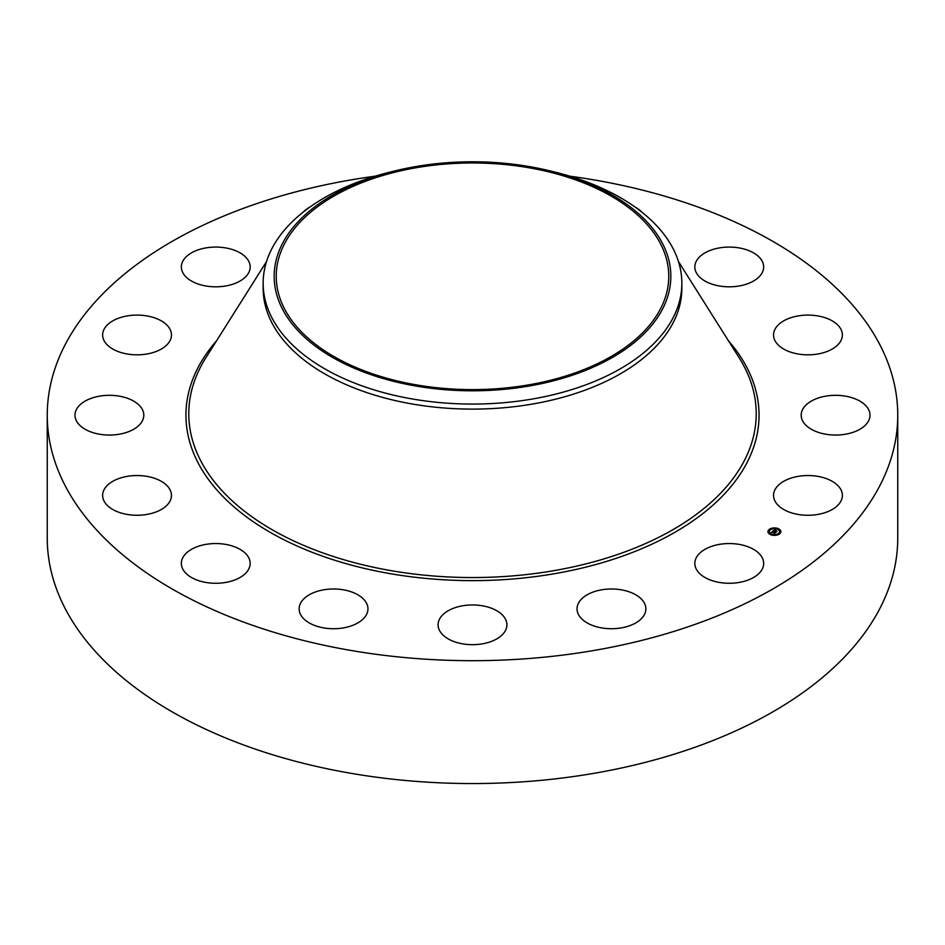 <?xml version="1.0" encoding="UTF-8"?>
<svg xmlns="http://www.w3.org/2000/svg" width="945" height="945" viewBox="0 0 945 945"><rect width="100%" height="100%" fill="white"/><g stroke="black" fill="none" stroke-linecap="round" stroke-linejoin="round"><path stroke-width="1.42" d="M762.272 557.822A34.41 19.869 180 0 1 763.666 563.409A34.41 19.869 180 0 1 734.147 583.077A34.41 19.869 180 0 1 696.229 569.008A34.41 19.869 180 0 1 694.835 563.409A34.41 19.869 180 0 1 724.354 543.753A34.41 19.869 180 0 1 762.272 557.822M569.8 176.183A425.25 245.511 180 0 1 897.75 415.186L897.75 538.048A425.25 245.511 180 0 1 592.22 773.624A425.25 245.511 180 0 1 47.25 538.048L47.25 415.186A425.25 245.511 180 0 1 352.78 179.597A425.25 245.511 180 0 1 375.2 176.183M897.75 415.186A425.25 245.511 180 0 1 592.22 650.762A425.25 245.511 180 0 1 47.25 415.186M549.529 170.773L553.805 171.825A209.353 120.865 180 0 1 681.853 283.205L681.853 288.249A209.353 120.865 180 0 1 531.444 404.224A209.353 120.865 180 0 1 263.147 288.249L263.147 283.205A209.353 120.865 180 0 1 271.617 249.173A209.353 120.865 180 0 1 391.195 171.825L395.471 170.773A198.332 114.51 180 0 1 549.529 170.773A198.332 114.51 180 0 1 662.811 308.531A198.332 114.51 180 0 1 416.662 386.162A198.332 114.51 180 0 1 282.189 244.058A198.332 114.51 180 0 1 395.471 170.773M681.853 283.205A209.353 120.865 180 0 1 673.383 317.236A209.353 120.865 180 0 1 531.444 399.18A209.353 120.865 180 0 1 263.147 283.205M527.759 385.028A196.265 113.317 180 0 1 276.235 276.294A196.265 113.317 180 0 1 417.241 167.56A196.265 113.317 180 0 1 668.765 276.294A196.265 113.317 180 0 1 527.759 385.028M303.345 211.987A34.41 19.869 180 0 1 309.854 207.097M502.705 634.343A34.41 19.869 180 0 1 463.983 644.065A34.41 19.869 180 0 1 438.09 624.81A34.41 19.869 180 0 1 442.295 615.289A34.41 19.869 180 0 1 481.017 605.568A34.41 19.869 180 0 1 506.91 624.81A34.41 19.869 180 0 1 502.705 634.343M355.131 624.326A34.41 19.869 180 0 1 318.689 626.783A34.41 19.869 180 0 1 299.14 608.852A34.41 19.869 180 0 1 311.956 593.389A34.41 19.869 180 0 1 348.398 590.932A34.41 19.869 180 0 1 367.959 608.852A34.41 19.869 180 0 1 355.131 624.326M635.146 207.097A34.41 19.869 180 0 1 641.655 211.987M225.442 582.474A34.41 19.869 180 0 1 181.334 563.409A34.41 19.869 180 0 1 206.057 544.355A34.41 19.869 180 0 1 250.165 563.409A34.41 19.869 180 0 1 225.442 582.474M719.558 247.885A34.41 19.869 180 0 1 763.666 266.951A34.41 19.869 180 0 1 738.943 286.016A34.41 19.869 180 0 1 694.835 266.951A34.41 19.869 180 0 1 719.558 247.885M133.351 515.155A34.41 19.869 180 0 1 102.627 495.404A34.41 19.869 180 0 1 140.722 475.654A34.41 19.869 180 0 1 171.458 495.404A34.41 19.869 180 0 1 133.351 515.155M811.649 315.205A34.41 19.869 180 0 1 842.373 334.955A34.41 19.869 180 0 1 804.278 354.718A34.41 19.869 180 0 1 773.542 334.955A34.41 19.869 180 0 1 811.649 315.205M92.905 432.621A34.41 19.869 180 0 1 74.986 415.186A34.41 19.869 180 0 1 125.898 397.75A34.41 19.869 180 0 1 143.817 415.186A34.41 19.869 180 0 1 92.905 432.621M852.095 397.75A34.41 19.869 180 0 1 870.014 415.186A34.41 19.869 180 0 1 819.102 432.621A34.41 19.869 180 0 1 801.183 415.186A34.41 19.869 180 0 1 852.095 397.75M110.246 347.417A34.41 19.869 180 0 1 102.627 334.955A34.41 19.869 180 0 1 125.59 316.221A34.41 19.869 180 0 1 163.839 322.493A34.41 19.869 180 0 1 171.458 334.955A34.41 19.869 180 0 1 148.483 353.702A34.41 19.869 180 0 1 110.246 347.417M834.754 482.942A34.41 19.869 180 0 1 842.373 495.404A34.41 19.869 180 0 1 819.409 514.139A34.41 19.869 180 0 1 781.161 507.867A34.41 19.869 180 0 1 773.542 495.404A34.41 19.869 180 0 1 796.517 476.67A34.41 19.869 180 0 1 834.754 482.942M182.728 272.538A34.41 19.869 180 0 1 181.334 266.951A34.41 19.869 180 0 1 210.853 247.283A34.41 19.869 180 0 1 248.771 261.352A34.41 19.869 180 0 1 250.165 266.951A34.41 19.869 180 0 1 220.646 286.618A34.41 19.869 180 0 1 182.728 272.538M645.671 610.99A34.41 19.869 180 0 1 609.608 628.697A34.41 19.869 180 0 1 577.041 608.852A34.41 19.869 180 0 1 577.241 606.725A34.41 19.869 180 0 1 613.293 589.018A34.41 19.869 180 0 1 645.86 608.852A34.41 19.869 180 0 1 645.671 610.99M778.007 528.538A6.473 3.745 180 0 1 780.877 531.645A6.473 3.745 180 0 1 777.463 534.941A6.473 3.745 180 0 1 770.801 534.752A6.473 3.745 180 0 1 767.931 531.645A6.473 3.745 180 0 1 771.356 528.349A6.473 3.745 180 0 1 778.007 528.538M777.239 529.2A5.103 2.941 180 0 1 779.507 531.645A5.103 2.941 180 0 1 776.814 534.244A5.103 2.941 180 0 1 771.569 534.102A5.103 2.941 180 0 1 769.301 531.645A5.103 2.941 180 0 1 771.994 529.046A5.103 2.941 180 0 1 777.239 529.2M772.821 531.043L773.282 531.492L772.23 531.775L775.195 532.72L774.487 533.346L771.911 532.07L770.931 532.661L772.904 531.468M772.939 531.515L775.585 532.626L774.782 533.323L775.432 532.685L772.963 531.503M774.569 529.495L775.018 529.98L773.66 530.523L775.975 530.629L774.959 531.019L776.66 531.421L775.88 532.094L772.939 530.901L774.64 529.921M776.199 530.582L775.113 530.204L776.199 530.582M775.29 530.984L777.085 531.326L776.081 532.13L776.944 531.385L775.29 531.031M769.809 529.602L769.195 529.791L769.809 529.602M777.841 528.68L777.227 528.869L777.841 528.68M773.494 528.184L772.88 528.373L773.494 528.184M779.436 533.311L778.822 533.5L779.436 533.311M780.298 530.807L779.696 530.995L780.298 530.807M770.966 534.61L771.581 534.433L770.966 534.61M768.509 532.484L769.124 532.295L768.509 532.484M775.313 535.118L775.928 534.929L775.313 535.118M774.959 531.019L776.235 531.787M773.66 530.523L774.865 530.866M774.758 532.779L772.23 531.775M777.44 528.668A6.473 3.745 0 0 0 773.612 528.255M772.892 528.338A6.473 3.745 0 0 0 769.407 529.59M769.206 529.732A6.473 3.745 0 0 0 767.931 531.811M780.877 531.811A6.473 3.745 0 0 0 778.018 528.857L777.9 529.023M771.581 534.421A5.103 2.941 0 0 0 775.148 534.882M775.857 534.799A5.103 2.941 0 0 0 779.507 531.964A5.103 2.941 0 0 0 779.495 531.811M769.313 531.811A5.103 2.941 0 0 0 769.301 531.964A5.103 2.941 0 0 0 771.085 534.208M678.475 261.564L739.096 357.683A283.736 163.816 180 0 1 552.376 570.922A283.736 163.816 180 0 1 265.569 525.81A283.736 163.816 180 0 1 205.904 357.683L266.525 261.564M728.43 340.767A286.559 165.446 180 0 1 553.179 573.934A286.559 165.446 180 0 1 252.374 521.108A286.559 165.446 180 0 1 216.57 340.767"/></g></svg>
